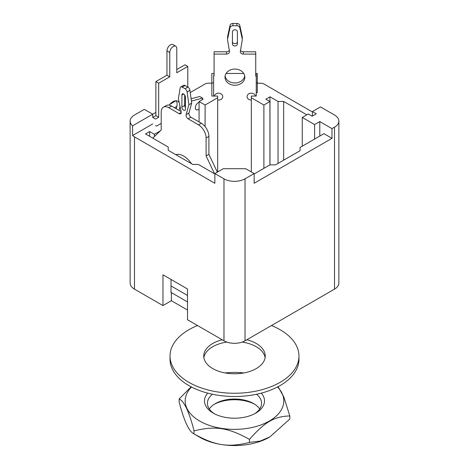 <?xml version="1.0" encoding="UTF-8"?>
<svg xmlns="http://www.w3.org/2000/svg" width="469" height="469" viewBox="0 0 469 469"><rect width="100%" height="100%" fill="white"/><g stroke="black" fill="none" stroke-linecap="round" stroke-linejoin="round"><path stroke-width="0.7" d="M312.424 116.025L312.424 111.575L316.282 113.797L312.143 116.189L308.285 113.961L302.253 117.443L302.253 146.193M278.053 163.405L278.053 101.451L283.663 101.451L306.808 114.811M269.986 164.859L269.986 96.79L278.053 101.451M171.027 279.46L171.027 292.82L171.378 292.621L187.506 301.93M312.424 111.98L264.006 84.027A4.96 2.861 180 0 0 260.5 83.189L257.311 83.189M338.87 121.09A14.879 8.589 180 0 1 334.514 127.163L334.514 289.139A14.879 8.589 0 0 0 338.87 283.059L338.87 121.09A14.879 8.589 180 0 0 334.514 115.016L320.485 106.914L312.424 111.575M269.986 96.79L265.853 99.182L269.921 101.533L263.889 105.015L263.889 168.342M269.921 101.533L269.921 164.859L254.139 173.97M263.889 105.015L251.331 97.763L251.331 171.947M251.331 97.763L251.331 96.063L256.244 96.063L256.244 92.633L257.311 92.633L257.311 82.919L256.244 82.919M314.593 139.064L314.593 124.572L319.788 121.577L331.988 128.617L331.988 138.337L323.927 133.683L300.078 147.448L300.078 150.69L275.532 164.859L269.921 164.859M331.988 138.337L254.139 183.285L254.139 173.565L245.023 178.83A14.879 8.589 180 0 1 223.977 178.83L214.861 173.565L223.279 168.705L245.721 168.705L254.139 173.565M236.1 82.919L233.732 82.919M213.594 82.919L211.841 82.919L211.841 73.469L214.022 73.469M255.81 73.469L257.311 73.469L257.311 82.919M226.093 73.469L243.739 73.469M190.232 92.545L204.994 84.027A4.96 2.861 180 0 1 208.5 83.189L211.841 83.189M214.861 173.565L214.861 183.285L134.486 136.878A14.879 8.589 180 0 1 132.592 135.541L132.592 125.827A14.879 8.589 180 0 1 130.13 121.09A14.879 8.589 180 0 1 134.486 115.016L144.305 109.347L152.718 114.202L155.878 112.384M169.848 104.317L175.963 100.788M174.462 107.723L176.889 106.322M211.841 96.063L211.841 92.633L211.841 96.063L217.669 96.063L217.669 97.763L205.111 105.015L199.079 101.533L203.147 99.182L202.52 98.818M331.988 128.617L334.514 127.163M334.514 289.139L245.023 340.805L245.023 178.83M223.977 178.83L223.977 340.805A14.879 8.589 0 0 0 245.023 340.805M223.977 340.805L187.506 319.747L187.506 288.974L162.96 274.799L162.96 305.577L134.486 289.139L134.486 136.878M187.506 310.032L171.378 300.717L162.96 305.577M130.13 121.09L130.13 283.059A14.879 8.589 0 0 0 134.486 289.139M319.788 121.577L319.788 136.069M314.593 124.572L302.253 117.443M168.219 147.043L168.219 150.285L168.219 147.043L145.496 133.923L149.634 131.537L154.407 134.286L154.407 136.532M149.634 131.537L149.634 136.315M154.407 134.286L160.351 130.857M161.207 123.963L160.715 123.681L156.511 126.108L155.526 125.54M217.669 97.763L217.669 171.947M205.111 105.015L205.111 126.595M199.079 101.533L199.079 121.94M214.861 173.97L198.381 164.455L192.771 164.455L168.219 150.285M300.078 150.69L300.078 147.448M283.663 101.451L283.663 160.163M152.718 117.443L155.878 115.62L155.878 81.606L166.958 75.21L166.958 50.916L169.766 52.534L169.766 76.828L158.68 83.224L158.68 117.244L155.526 119.062L152.718 117.443L152.718 114.202L132.592 125.827M152.718 123.922L132.592 135.541M171.378 300.717L171.378 292.621M211.841 92.633L211.841 82.919M227.612 38.018L227.588 37.848A4.96 4.051 180 0 1 227.612 36.588L230.021 25.455L230.021 27.747A2.978 2.427 -0 0 1 232.952 25.742L236.886 25.742A2.978 2.427 -0 0 1 239.811 27.747L239.811 25.455A2.978 2.427 180 0 0 236.886 23.45L236.886 25.742M230.021 27.747L227.612 38.88A4.96 4.051 -0 0 0 227.588 40.141L229.488 51.32A2.978 2.427 180 0 1 229.517 51.654A2.978 2.427 180 0 1 226.539 54.087L214.087 54.087L214.087 75.544L213.594 77.168L214.087 73.252M232.952 25.742L232.952 23.45A2.978 2.427 180 0 0 230.021 25.455M232.952 23.45L236.886 23.45M239.811 25.455L242.221 36.588L242.221 38.88A4.96 4.051 -0 0 1 242.25 40.141L242.25 37.848A4.96 4.051 180 0 0 242.221 36.588M255.746 73.252L256.244 74.876L256.244 77.168L255.746 75.544L255.746 54.087L243.294 54.087L243.294 51.795A2.978 2.427 -0 0 1 240.527 50.259M243.294 51.795L255.746 51.795L255.746 54.087M214.087 54.087L214.087 51.795L226.539 51.795L226.539 54.087M229.306 50.259A2.978 2.427 -0 0 1 226.539 51.795M232.436 41.671A2.48 2.023 180 0 0 234.916 43.699A2.48 2.023 180 0 0 237.396 41.671M225.097 76.025A9.919 8.096 180 0 0 234.916 82.978A9.919 8.096 180 0 0 244.736 76.025M243.294 54.087A2.978 2.427 180 0 1 240.316 51.654A2.978 2.427 180 0 1 240.345 51.32L242.25 40.141M213.594 96.063L213.594 77.168M256.244 77.168L256.244 96.063M242.221 38.88L239.811 27.747M251.331 100.038A4.209 3.435 -0 0 1 247.075 96.626A4.209 3.435 -0 0 1 251.284 93.167A4.209 3.435 -0 0 1 255.441 96.063M214.397 96.063A4.209 3.435 -0 0 1 218.548 93.167A4.209 3.435 -0 0 1 222.734 96.966A4.209 3.435 -0 0 1 217.669 99.961M234.916 69.066A9.919 8.096 -0 0 1 244.836 77.168A9.919 8.096 -0 0 1 234.916 85.264A9.919 8.096 -0 0 1 224.997 77.168A9.919 8.096 -0 0 1 234.916 69.066M237.396 31.816L237.396 43.963A2.48 2.023 -0 0 1 234.916 45.985A2.48 2.023 -0 0 1 232.436 43.963L232.436 31.816A2.48 2.023 -0 0 1 234.916 29.787A2.48 2.023 -0 0 1 237.396 31.816M227.612 38.88L227.612 36.588M181.233 112.443L179.129 113.656L168.781 107.682A10.711 6.185 60 0 0 163.423 107.155A10.711 6.185 60 0 0 161.207 112.056L161.207 130.036L152.753 138.115M217.34 172.135L208.898 154.33L206.096 155.954L214.55 173.794M198.522 124.854A10.711 6.185 60 0 1 206.096 137.974L208.898 136.356A10.711 6.185 -120 0 0 201.324 123.236L198.522 124.854L188.175 118.88L190.977 117.262A2.978 1.718 60 0 1 188.948 113.011L186.146 114.629A2.978 1.718 -120 0 0 188.175 118.88M186.146 114.629L188.913 104.728L187.113 91.93L189.922 90.312A2.978 1.718 -120 0 0 187.846 87.105L185.067 85.499A2.978 1.718 -120 0 0 183.578 85.352L180.77 86.97A2.978 1.718 60 0 1 182.259 87.123L185.067 85.499M187.846 87.105L185.044 88.729A2.978 1.718 60 0 1 187.113 91.93M185.044 88.729L182.259 87.123M179.129 113.656A2.978 1.718 -120 0 0 180.618 113.803A2.978 1.718 -120 0 0 181.157 111.751L178.39 98.654L180.19 87.932A2.978 1.718 60 0 1 180.77 86.97M171.027 285.938L187.506 295.452M206.096 155.954L206.096 137.974M185.402 109.183A2.48 1.43 60 0 1 184.892 110.321A2.48 1.43 60 0 1 182.933 109.599A2.48 1.43 60 0 1 181.902 107.038L181.896 95.008A2.48 1.43 60 0 1 182.412 93.876A2.48 1.43 60 0 1 184.323 94.539A2.48 1.43 60 0 1 185.402 97.036L185.402 109.183M175.834 154.676A17.851 10.306 60 0 1 191.469 163.704M208.898 154.33L208.898 136.356M181.116 111.569L171.59 106.064A10.711 6.185 -120 0 0 166.231 105.537L163.423 107.155M189.922 90.312L191.715 103.11L188.948 113.011M190.977 117.262L201.324 123.236M184.704 95.008L184.704 105.419A2.48 1.43 -120 0 0 185.402 107.565M188.913 104.728L191.715 103.11M184.704 105.419L181.902 107.038M169.766 52.534A4.96 2.861 -60 0 1 171.93 47.539A4.96 2.861 -60 0 1 175.752 46.214L172.944 44.596A4.96 2.861 120 0 0 169.121 45.921A4.96 2.861 120 0 0 166.958 50.916M176.778 69.541L184.985 64.804L187.788 66.422L176.778 72.777L176.778 48.483A4.96 2.861 -60 0 0 175.752 46.214M191.112 98.795L199.712 96.491L202.52 98.109L202.52 99.545M176.192 108.72A9.919 5.728 120 0 0 176.256 100.794M202.52 98.109L191.434 101.081M187.788 87.076L187.788 66.422M169.18 105.126A9.919 5.728 -60 0 1 172.903 101.744A9.919 5.728 -60 0 1 177.862 101.251A9.919 5.728 -60 0 1 179.252 102.729M179.92 105.883A9.919 5.728 -60 0 1 178.994 110.344M199.079 109.089A5.458 5.458 0 0 1 197.83 109.775A4.209 2.427 -60 0 1 195.344 107.542A4.209 2.427 -60 0 1 198.311 102.67A4.209 2.427 -60 0 1 199.079 102.342M169.766 76.828L166.958 75.21M158.68 117.244L155.878 115.62M158.68 83.224L155.878 81.606M271.469 325.533A64.47 37.221 180 0 1 298.97 356.03A64.47 37.221 180 0 1 259.175 390.419A64.47 37.221 180 0 1 188.913 382.352A64.47 37.221 180 0 1 170.03 356.03A64.47 37.221 180 0 1 197.531 325.533M246.817 339.767A30.749 17.752 180 0 1 265.249 356.03A30.749 17.752 180 0 1 246.266 372.433A30.749 17.752 180 0 1 212.756 368.581A30.749 17.752 180 0 1 203.751 356.03A30.749 17.752 180 0 1 222.183 339.767M265.12 357.654A30.749 17.752 0 0 0 242.192 342.083M226.808 342.083A30.749 17.752 0 0 0 203.88 357.654M298.97 356.03L298.97 359.272A64.47 37.221 180 0 1 259.175 393.661A64.47 37.221 180 0 1 188.913 385.588A64.47 37.221 180 0 1 170.03 359.272L170.03 356.03M191.135 386.814L179.152 398.978L179.152 402.027C184.135 421.197 189.118 431.832 194.102 433.942C215.265 445.72 228.286 447.713 249.449 442.425L260.254 441.042L269.939 436.874L289.848 418.993L289.848 415.95L283.763 396.856L278.094 386.696M269.827 436.938A49.286 28.457 180 0 1 269.716 437.002A49.286 28.457 180 0 1 199.73 437.26A49.286 28.457 180 0 1 199.284 437.002L193.879 433.813L194.102 430.894C215.265 425.612 228.286 427.605 249.449 439.383C264.897 421.889 274.4 416.378 289.848 415.95M179.152 398.978C184.135 401.089 189.118 411.729 194.102 430.894M249.449 442.425L249.449 439.383M191.475 386.989A49.309 28.468 0 0 0 199.712 421.074A49.309 28.468 0 0 0 264.305 423.577A49.309 28.468 0 0 0 277.525 386.989M243.839 372.943A49.309 28.468 0 0 0 225.161 372.943M259.715 408.974A27.073 15.629 0 0 0 253.647 403.616A27.073 15.629 0 0 0 215.353 403.616A27.073 15.629 0 0 0 209.285 408.974M214.356 404.219A30.051 17.347 180 0 1 254.644 404.219M214.374 413.74A27.073 15.629 180 0 1 207.427 403.287A27.073 15.629 180 0 1 212.422 394.241M256.578 394.241A27.073 15.629 180 0 1 261.573 403.287A27.073 15.629 180 0 1 254.626 413.74M207.691 393.122A29.998 17.318 0 0 0 213.289 413.142A29.998 17.318 0 0 0 255.711 413.142A29.998 17.318 0 0 0 261.309 393.122M168.781 107.682L171.59 106.064M183.649 93.999L181.896 95.008"/></g></svg>
